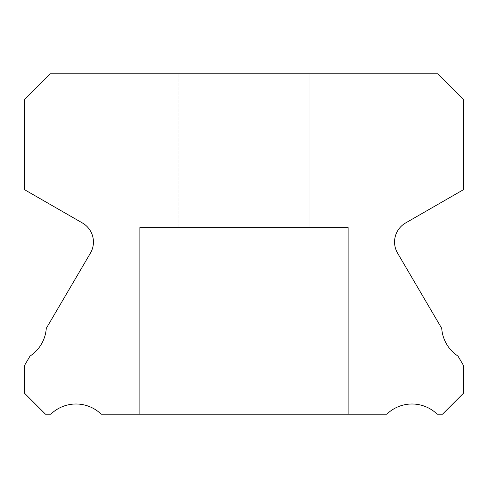 <?xml version="1.0" encoding="UTF-8"?>
<svg xmlns="http://www.w3.org/2000/svg" width="488" height="488" viewBox="0 0 488 488"><rect width="100%" height="100%" fill="white"/><g stroke="black" fill="none" stroke-linecap="round" stroke-linejoin="round"><path stroke-width="0.37" stroke-dasharray="2.44 1.83" d="M309.88 73.81L309.88 227.53L178.12 227.53L309.88 227.53L178.12 227.53L309.88 227.53L178.12 227.53L309.88 227.53L178.12 227.53L309.88 227.53L178.12 227.53L309.88 227.53L178.12 227.53L309.88 227.53L178.12 227.53L309.88 227.53L178.12 227.53L309.88 227.53L178.12 227.53L309.88 227.53L178.12 227.53L309.88 227.53L178.12 227.53L309.88 227.53L178.12 227.53L309.88 227.53L178.12 227.53L309.88 227.53L178.12 227.53L309.88 227.53L309.88 73.81L178.12 73.81L178.12 227.53L178.12 73.81L178.12 227.53L178.12 73.81L178.12 227.53L178.12 73.81L178.12 227.53L178.12 73.81L178.12 227.53L178.12 73.81L178.12 227.53L178.12 73.81L178.12 227.53L178.12 73.81L309.88 73.81L178.12 73.81L309.88 73.81L309.88 227.53L309.88 73.81L178.12 73.81L309.88 73.81L178.12 73.81L309.88 73.81L309.88 227.53L309.88 73.81L178.12 73.81L309.88 73.81L178.12 73.81L309.88 73.81L309.88 227.53L309.88 73.81L178.12 73.81L309.88 73.81L178.12 73.81L309.88 73.81L309.88 227.53L309.88 73.81L178.12 73.81L309.88 73.81L178.12 73.81L309.88 73.81L309.88 227.53L309.88 73.81L178.12 73.81L309.88 73.81L178.12 73.81L309.88 73.81L309.88 227.53L309.88 73.81L178.12 73.81L309.88 73.81M348.31 227.53L348.31 414.19L139.69 414.19L348.31 414.19L139.69 414.19L348.31 414.19L139.69 414.19L348.31 414.19L139.69 414.19L348.31 414.19L139.69 414.19L348.31 414.19L139.69 414.19L348.31 414.19L139.69 414.19L348.31 414.19L139.69 414.19L348.31 414.19L139.69 414.19L348.31 414.19L139.69 414.19L348.31 414.19L139.69 414.19L348.31 414.19L139.69 414.19L348.31 414.19L139.69 414.19L348.31 414.19L139.69 414.19L348.31 414.19L348.31 227.53L348.31 414.19L348.31 227.53L348.31 414.19L348.31 227.53L348.31 414.19L348.31 227.53L348.31 414.19L348.31 227.53L348.31 414.19L348.31 227.53L348.31 414.19L348.31 227.53L139.69 227.53L139.69 414.19L139.69 227.53L348.31 227.53L139.69 227.53L348.31 227.53L139.69 227.53L139.69 414.19L139.69 227.53L348.31 227.53L139.69 227.53L348.31 227.53L139.69 227.53L139.69 414.19L139.69 227.53L348.31 227.53L139.69 227.53L348.31 227.53L139.69 227.53L139.69 414.19L139.69 227.53L348.31 227.53L139.69 227.53L348.31 227.53L139.69 227.53L139.69 414.19L139.69 227.53L348.31 227.53L139.69 227.53L348.31 227.53L139.69 227.53L139.69 414.19L139.69 227.53L348.31 227.53L139.69 227.53L348.31 227.53L139.69 227.53L139.69 414.19L139.69 227.53L348.31 227.53M394.56 242.024A21.96 21.96 0 0 0 397.58 253.138L441.731 328.387A36.234 36.234 0 0 0 458.006 356.124L463.6 365.658L463.6 393.108L442.518 414.19L437.187 414.19A36.234 36.234 0 0 0 386.801 414.19L101.199 414.19A36.234 36.234 0 0 0 50.813 414.19L45.482 414.19L24.4 393.108L24.4 365.658L29.994 356.124A36.234 36.234 0 0 0 46.268 328.387L90.42 253.138A21.96 21.96 0 0 0 82.46 223.004L24.4 189.606L24.4 99.723L50.313 73.81L437.687 73.81L463.6 99.723L463.6 189.606L405.54 223.004A21.96 21.96 0 0 0 394.56 242.024"/><path stroke-width="0.73" d="M397.58 253.138A21.96 21.96 0 0 1 405.54 223.004L463.6 189.606L463.6 99.723L437.687 73.81L50.313 73.81L24.4 99.723L24.4 189.606L82.46 223.004A21.96 21.96 0 0 1 90.42 253.138L46.268 328.387A36.234 36.234 0 0 1 29.994 356.124L24.4 365.658L24.4 393.108L45.482 414.19L50.813 414.19A36.234 36.234 0 0 1 101.199 414.19L386.801 414.19A36.234 36.234 0 0 1 437.187 414.19L442.518 414.19L463.6 393.108L463.6 365.658L458.006 356.124A36.234 36.234 0 0 1 441.731 328.387L397.58 253.138"/></g></svg>
